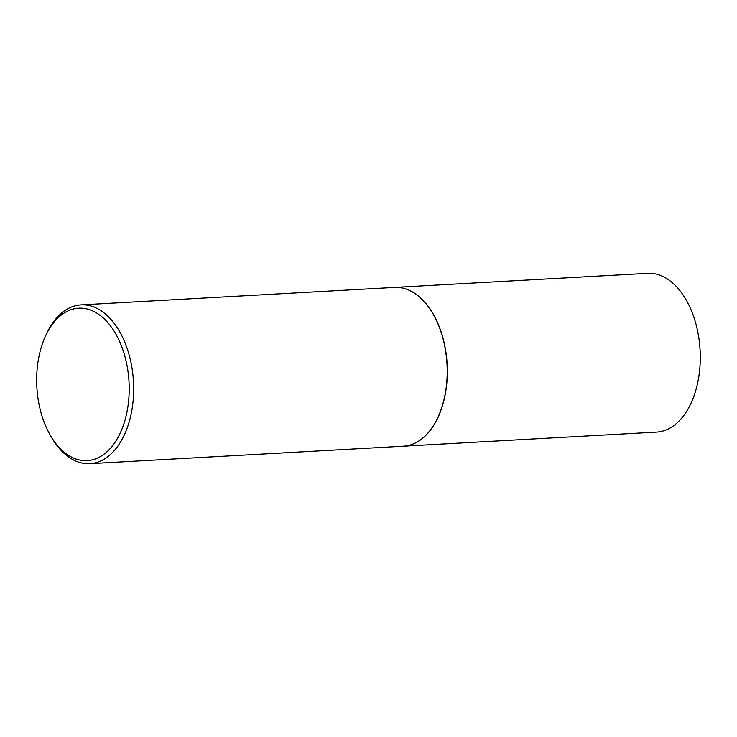 <?xml version="1.0" encoding="UTF-8"?>
<svg xmlns="http://www.w3.org/2000/svg" width="737" height="737" viewBox="0 0 737 737"><rect width="100%" height="100%" fill="white"/><g stroke="black" fill="none" stroke-linecap="round" stroke-linejoin="round"><path stroke-width="1.11" d="M403.489 446.207A79.513 48.08 -93.2 0 0 403.554 446.198L656.51 432.112A79.513 48.08 -93.2 0 0 700.15 351.291A79.513 48.08 -93.2 0 0 649.168 273.28A79.513 48.08 -93.2 0 0 647.666 273.326L394.71 287.412A79.513 48.08 -93.2 0 0 394.645 287.421M403.554 446.198A79.513 48.08 -93.2 0 0 447.193 365.386A79.513 48.08 -93.2 0 0 396.211 287.375A79.513 48.08 -93.2 0 0 394.71 287.412M50.715 435.991L51.903 437.999A79.513 48.08 -93.2 0 0 88.376 463.72A79.513 48.08 -93.2 0 0 89.886 463.674L403.425 446.207A79.513 48.08 -93.2 0 0 438.312 416.479A79.513 48.08 -93.2 0 0 432.555 313.096A79.513 48.08 -93.2 0 0 396.091 287.375A79.513 48.08 -93.2 0 0 394.581 287.421L81.042 304.888A79.513 48.08 -93.2 0 0 46.145 334.626L45.187 336.754A76.335 46.155 -93.2 0 0 50.715 435.991A76.335 46.155 -93.2 0 0 85.732 460.68A76.335 46.155 -93.2 0 0 129.122 384.253A76.335 46.155 -93.2 0 0 80.13 308.158A76.335 46.155 -93.2 0 0 45.187 336.754M89.886 463.674A79.513 48.08 -93.2 0 0 133.526 382.853A79.513 48.08 -93.2 0 0 82.544 304.842A79.513 48.08 -93.2 0 0 81.042 304.888M438.34 416.423A79.356 47.979 -93.2 0 0 438.368 416.368A79.356 47.979 -93.2 0 0 432.619 313.197A79.356 47.979 -93.2 0 0 432.582 313.151"/></g></svg>
